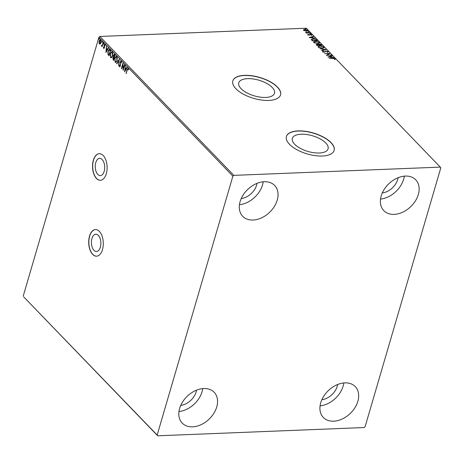 <?xml version="1.0" encoding="UTF-8"?>
<svg xmlns="http://www.w3.org/2000/svg" width="464" height="464" viewBox="0 0 464 464"><rect width="100%" height="100%" fill="white"/><g stroke="black" fill="none" stroke-linecap="round" stroke-linejoin="round"><path stroke-width="0.7" d="M102.155 159.529A8.642 4.727 -92.3 0 0 99.632 158.346A8.642 4.727 -92.3 0 0 95.34 164.813A8.642 4.727 -92.3 0 0 97.8 174.435A8.642 4.727 -92.3 0 0 100.323 175.612A8.642 4.727 -92.3 0 0 104.615 169.145A8.642 4.727 -92.3 0 0 102.155 159.529M98.327 235.41A8.642 4.727 -92.3 0 0 95.804 234.233A8.642 4.727 -92.3 0 0 91.507 240.7A8.642 4.727 -92.3 0 0 93.966 250.316A8.642 4.727 -92.3 0 0 96.495 251.5A8.642 4.727 -92.3 0 0 100.787 245.033A8.642 4.727 -92.3 0 0 98.327 235.41M99.36 231.379A13.317 7.285 -92.3 0 0 95.468 229.564A13.317 7.285 -92.3 0 0 88.844 239.528A13.317 7.285 -92.3 0 0 92.638 254.359A13.317 7.285 -92.3 0 0 96.529 256.18A13.317 7.285 -92.3 0 0 103.153 246.21A13.317 7.285 -92.3 0 0 99.36 231.379M95.538 229.558A13.317 7.285 -92.3 0 0 88.989 239.592A13.317 7.285 -92.3 0 0 92.788 254.353A13.317 7.285 -92.3 0 0 96.605 256.174M103.188 155.498A13.317 7.285 -92.3 0 0 99.296 153.677A13.317 7.285 -92.3 0 0 92.678 163.647A13.317 7.285 -92.3 0 0 96.471 178.478A13.317 7.285 -92.3 0 0 100.363 180.293A13.317 7.285 -92.3 0 0 106.981 170.329A13.317 7.285 -92.3 0 0 103.188 155.498M99.371 153.677A13.317 7.285 -92.3 0 0 92.817 163.705A13.317 7.285 -92.3 0 0 96.616 178.472A13.317 7.285 -92.3 0 0 100.439 180.287M319.278 153.004A18.612 8.161 16.3 0 0 328.083 148.834A18.612 8.161 16.3 0 0 320.177 138.898A18.612 8.161 16.3 0 0 301.165 134.218A18.612 8.161 16.3 0 0 292.361 138.388A18.612 8.161 16.3 0 0 300.266 148.323A18.612 8.161 16.3 0 0 319.278 153.004M265.692 97.44A18.612 8.161 16.3 0 0 274.497 93.27A18.612 8.161 16.3 0 0 266.591 83.334A18.612 8.161 16.3 0 0 247.579 78.654A18.612 8.161 16.3 0 0 238.774 82.824A18.612 8.161 16.3 0 0 246.686 92.759A18.612 8.161 16.3 0 0 265.692 97.44M268.784 100.439A24.859 10.898 16.3 0 0 280.546 94.871A24.859 10.898 16.3 0 0 269.978 81.6A24.859 10.898 16.3 0 0 244.58 75.348A24.859 10.898 16.3 0 0 232.818 80.916A24.859 10.898 16.3 0 0 243.385 94.192A24.859 10.898 16.3 0 0 268.784 100.439M280.523 94.946A24.859 10.898 16.3 0 0 269.862 81.71A24.859 10.898 16.3 0 0 244.54 75.499A24.859 10.898 16.3 0 0 232.8 80.991M322.364 156.003A24.859 10.898 16.3 0 0 334.126 150.435A24.859 10.898 16.3 0 0 323.565 137.164A24.859 10.898 16.3 0 0 298.166 130.912A24.859 10.898 16.3 0 0 286.404 136.48A24.859 10.898 16.3 0 0 296.966 149.756A24.859 10.898 16.3 0 0 322.364 156.003M334.103 150.51A24.859 10.898 16.3 0 0 323.443 137.274A24.859 10.898 16.3 0 0 298.12 131.063A24.859 10.898 16.3 0 0 286.381 136.555M405.368 176.076A22.197 15.828 -44 0 1 415.744 179.817A22.197 15.828 -44 0 1 415.431 200.871A22.197 15.828 -44 0 1 394.168 214.374A22.197 15.828 -44 0 1 383.786 210.633A22.197 15.828 -44 0 1 384.105 189.579A22.197 15.828 -44 0 1 405.368 176.076M404.301 176.152A22.197 15.828 -44 0 1 380.538 199.068M344.891 382.887A22.197 15.828 -44 0 1 355.267 386.628A22.197 15.828 -44 0 1 354.954 407.682A22.197 15.828 -44 0 1 333.691 421.184A22.197 15.828 -44 0 1 323.315 417.449A22.197 15.828 -44 0 1 323.628 396.395A22.197 15.828 -44 0 1 344.891 382.887M343.824 382.962A22.197 15.828 -44 0 1 320.061 405.878M203.795 388.536A22.197 15.828 -44 0 1 214.171 392.277A22.197 15.828 -44 0 1 213.852 413.325A22.197 15.828 -44 0 1 192.595 426.834A22.197 15.828 -44 0 1 182.213 423.093A22.197 15.828 -44 0 1 182.532 402.039A22.197 15.828 -44 0 1 203.795 388.536M202.727 388.606A22.197 15.828 -44 0 1 178.965 411.527M264.271 181.72A22.197 15.828 -44 0 1 274.647 185.461A22.197 15.828 -44 0 1 274.328 206.515A22.197 15.828 -44 0 1 253.071 220.023A22.197 15.828 -44 0 1 242.689 216.282A22.197 15.828 -44 0 1 243.008 195.228A22.197 15.828 -44 0 1 264.271 181.72M263.204 181.795A22.197 15.828 -44 0 1 239.441 204.711M257.004 183.355A15.092 10.765 -44 0 1 241.228 198.575M196.527 390.166A15.092 10.765 -44 0 1 180.751 405.385M337.624 384.523A15.092 10.765 -44 0 1 321.848 399.736M398.1 177.712A15.092 10.765 -44 0 1 382.324 192.925M365.093 426.741L440.8 167.846L440.284 167.11L233.833 175.369L232.87 176.163L157.163 435.064L157.679 435.8L364.124 427.541L365.093 426.741M157.679 435.8L23.716 296.89L157.163 435.064M100.236 43.981L99.418 43.981L98.977 42.682L99.163 41.058C99.482 39.939 99.963 39.562 100.601 39.921L100.868 42.827L100.236 43.981L99.418 43.981L98.977 42.682M100.183 39.718L100.601 39.921M103.223 42.729L102.074 46.644L102.01 45.826L101.419 46.052L101.28 45.733L102.469 45.101L102.991 42.485L103.223 42.729L102.602 43.802M101.842 46.406L102.306 45.814L101.419 46.052L101.28 45.733M101.599 45.611L102.173 45.112M104.046 48.442L103.669 48.384L103.379 47.363L103.617 47.171L103.791 47.891L104.174 47.595L104.075 44.996L104.893 44.376L105.218 45.402L104.98 45.629L104.783 44.88L104.313 45.217L104.51 47.137L103.89 48.494M105.276 45.611L105.079 44.869L104.313 45.217M109.927 49.677L110.629 50.408L109.057 55.773L107.938 54.358L108.002 51.092L109.255 49.3L109.927 49.677M115.124 55.071L113.558 60.436L112.822 57.942L113.442 57.095L113.361 55.228L114.521 54.445L115.124 55.071M114.127 54.247L114.521 54.445M119.196 59.293L118.598 65.662L118.801 60.569L116.876 63.875L116.621 63.614L119.196 59.293M124.474 64.763L123.14 70.366L122.792 64.798L121.626 68.8L121.394 68.556L122.96 63.197L123.308 68.753L124.474 64.763M127.246 69.977L126.202 73.544L127.026 69.681L128.128 68.376L128.522 69.588L128.279 69.878L127.826 68.863L127.246 69.977M232.87 176.163L98.907 37.259L23.2 296.154M124.613 71.897L125.17 65.488L125.234 67.79L126.08 68.672L126.892 67.274L127.148 67.541L124.613 71.897M121.498 62.193L121.313 61.7L120.327 62.188L120.396 66.079L119.492 66.77L119.173 65.256L119.451 65.111L119.654 66.219L120.159 65.859L120.095 61.938L121.156 61.149L121.493 63.023L120.936 61.654M119.764 66.891L119.468 65.244M119.654 66.219L120.454 65.847M120.843 60.999L121.156 61.149M117.143 60.627L115.704 62.518L115.159 62.275L114.805 58.238L116.244 56.359L116.789 56.62L117.143 60.627M112.642 55.958L111.209 57.855L110.664 57.611L110.31 53.575L111.743 51.695L112.294 51.956L112.642 55.958M105.92 52.513L106.476 46.104L106.54 48.407L107.387 49.288L108.205 47.896L108.454 48.157L105.92 52.513M103.849 43.871L103.524 44.115L103.46 43.465L103.785 43.222L103.721 44.109M103.82 44.103L103.46 43.465L103.785 43.222M102.063 42.021L101.738 42.265L101.674 41.615L101.999 41.371L101.935 42.259M102.034 42.253L101.674 41.615L101.999 41.371M99.157 39.005L98.832 39.249L98.768 38.599L99.093 38.355L99.029 39.243M99.128 39.237L98.768 38.599L99.093 38.355M306.141 31.163L307.545 30.195C307.893 30.804 307.528 31.123 306.443 31.158L303.613 30.351L303.613 29.679L304.738 29.389L307.545 30.195L307.731 30.653M303.613 30.351L303.613 29.679L303.52 29.986L304.645 29.696M310.114 32.932L306.315 33.083L306.083 32.845L306.646 32.822L305.567 32.236L310.114 32.932M307.864 34.759L307.957 34.272L309.053 34.939L310.248 34.179L311.837 34.649L311.802 35.165L310.503 34.423L309.302 35.183L308.235 34.684M308.415 34.4L308.235 34.997M308.96 35.247L310.248 34.179M311.431 34.736L311.837 34.649L311.802 35.165M311.315 35.038L311.396 34.69M311.332 39.597L313.13 38.785L316.819 39.887L317.521 40.617L312.324 40.82L311.344 39.417M316.396 45.043L316.987 44.271L318.374 44.521L319.226 43.97L321.419 44.654L322.022 45.281L316.825 45.489L316.152 44.585M318.31 44.741L318.374 44.312M326.093 49.503L321.865 50.715L321.61 50.454L324.817 49.532L319.887 48.662L326.093 49.503M331.366 54.972L326.401 55.419L328.767 53.696L324.655 53.609L329.858 53.401L327.503 55.123L331.296 55.222M332.926 58.458L329.231 58.354L332.746 58.215L335.118 58.719L335.089 59.334L334.573 59.224L334.585 58.742L332.926 58.458M334.567 58.725L335.031 59.021L335.118 58.719L335.089 59.334M334.48 59.531L334.666 58.899M440.284 167.11L306.321 28.2L99.876 36.459L233.833 175.369M327.874 56.95L332.067 55.697L332.317 55.958L330.965 56.347L331.812 57.229L334.045 57.745L327.874 56.95M327.584 51.487L328.054 51.794L328.147 51.487L327.688 52.235L327.236 52.049L327.63 51.527L326.325 51.121L324.417 52.2L322.666 51.69L322.961 51.046L323.46 51.226L323.199 51.672L324.162 51.962L326.099 50.878L328.274 51.835M327.236 52.049L327.63 51.527M322.666 51.69L322.961 51.046L323.147 51.452M323.46 51.226L323.112 51.974M322.236 48.279L318.333 47.195L318.084 46.574L319.887 45.866L323.779 46.957L324.017 47.566L322.236 48.279M317.741 43.616L313.832 42.531L313.589 41.911L315.387 41.203L319.284 42.294L319.522 42.903L317.741 43.616M309.186 37.567L313.374 36.314L313.629 36.575L312.272 36.963L313.119 37.845L315.352 38.361L309.186 37.567M310.486 33.715L309.859 33.53L310.097 33.309L310.671 33.681M309.859 33.53L310.636 33.802M308.705 31.865L308.073 31.68L308.316 31.459L308.885 31.83M308.073 31.68L308.85 31.952M305.793 28.849L305.167 28.664L305.405 28.443L305.979 28.814M305.167 28.664L305.944 28.936M98.907 37.259L99.876 36.459M335.031 59.021L335.002 59.641M328.425 57.02L332.067 55.697M331.627 57.432L330.965 56.347M330.53 56.469L329.109 56.881L331.18 57.147L330.53 56.469M326.644 55.413L328.767 53.696M328.75 53.749L329.533 53.72M327.149 52.357L327.538 51.829L327.149 52.357M322.573 51.997L322.869 51.353M324.075 52.264L324.696 51.788M324.603 52.096L324.928 51.469M324.835 51.777L326.099 50.878M321.825 50.675L324.817 49.532M324.794 49.619L325.415 49.694M318.072 46.731L319.371 46.203M323.048 46.812L323.692 47.264L323.779 46.957M323.692 47.264L323.942 47.717M322.66 48.244L323.356 47.618M318.669 46.829L318.959 47.635M320.119 46.11C318.919 46.145 318.495 46.499 318.855 47.166L322.004 48.036C323.199 48.001 323.617 47.653 323.257 46.992L320.119 46.11M318.594 46.98L318.768 47.473M323.35 47.775L323.257 46.992M316.175 44.753L316.854 44.579M316.9 44.561L316.987 44.271M318.287 44.828L319.139 44.277M319.145 44.26L319.226 43.97M320.769 44.579L321.326 44.962L321.419 44.654M321.326 44.962L321.651 45.292M319.371 44.521L318.809 44.933L319.186 45.391M318.791 44.77L319.325 45.136L321.256 45.06L319.458 44.213L318.791 44.77M318.716 45.414L318.669 45.037L317.231 44.509L316.987 45.484M317.231 44.509L317.127 45.223L318.791 45.159M313.571 42.067L314.87 41.54M318.548 42.149L319.191 42.601L319.284 42.294M319.191 42.601L319.447 43.053M318.165 43.581L318.861 42.949M314.174 42.166L314.459 42.972M315.619 41.441C314.418 41.482 314 41.83 314.36 42.502L317.504 43.372C318.698 43.338 319.116 42.99 318.756 42.323L315.619 41.441M314.093 42.311L314.267 42.804M318.849 43.106L318.756 42.323M315.856 39.562L316.732 40.194L316.819 39.887M316.732 40.194L317.15 40.629M311.245 39.898L313.038 39.092M311.947 39.684L312.487 40.815M312.626 40.559L316.755 40.397L315.752 39.498L313.362 39.028L311.947 39.701L312.55 40.815M309.737 37.636L313.374 36.314M312.933 38.048L312.272 36.963M311.837 37.085L310.416 37.497L312.487 37.764L311.837 37.085M307.771 35.067L307.864 34.58M309.482 34.661L309.25 35.177L309.65 34.591M311.75 34.951L311.709 35.473M311.228 35.345L311.309 34.997M306.025 32.753L306.083 32.335M306.594 32.99L307.069 33.054M307.18 33.054L307.267 32.758M307.458 30.502L307.644 30.798M306.124 31.227L306.988 30.52M303.978 30.189L304.97 29.632L307.081 30.218L307.104 30.682M303.874 30.334L303.984 30.636M303.99 30.641L304.082 30.334L306.211 30.92M126.272 73.3L125.97 73.3M126.266 73.289L127.322 69.67L128.429 68.365M128.58 69.867L128.099 69.165M128.4 69.153L127.971 68.927M124.915 71.375L124.99 70.58M125.187 68.446L125.251 67.808M127.078 67.466L126.08 68.672M124.973 70.58L126.121 69.107L125.17 68.446L124.973 70.58L125.819 69.119L125.17 68.446M126.121 69.107L125.819 69.119M123.349 69.641L123.093 64.786L122.792 64.798M123.047 63.899L121.394 68.556M124.7 65.001L123.308 68.753M120.089 64.189L120.391 64.177L120.222 65.018M120.391 64.177L120.269 63.237M120.391 61.927L121.452 61.138M116.992 63.672L116.621 63.614M116.916 63.597L119.155 59.763M115.849 62.495L115.159 62.275M115.461 62.263L114.846 60.395M114.997 58.638L114.805 58.238M115.107 58.226L116.389 56.376M117.386 58.36L116.934 57.165L116.331 56.985M115.611 61.706C116.331 62.06 116.858 61.619 117.206 60.372L117.241 60.25M115.89 61.88L115.31 61.718C116.029 62.072 116.563 61.631 116.911 60.384L116.638 57.176L116.197 56.973L116.493 56.962M116.934 57.165L116.638 57.176C115.919 56.794 115.385 57.229 115.037 58.481L115.31 61.718M117.206 60.372L116.911 60.384M113.628 60.187L112.996 58.887M113.059 58.174L113.245 59.392L113.784 59.63L114.167 57.791L112.822 57.942M113.117 57.93L113.442 57.095M113.738 57.084L113.558 56.48M113.663 55.216L114.817 54.433M114.765 55.094L113.593 55.471L113.68 56.805L114.15 57.374L115.031 55.373L114.219 54.903M114.167 57.791L113.657 57.623M114.283 57.913L113.802 57.565M113.489 59.641L113.987 57.925M115.031 55.373L114.37 54.851M114.15 57.374L114.736 55.384M111.354 57.832L110.664 57.611M110.96 57.6L110.345 55.726M110.502 53.969L110.31 53.575M110.606 53.563L111.888 51.707M112.885 53.696L112.439 52.502L111.836 52.322M111.111 57.037C111.83 57.397 112.363 56.956 112.706 55.709L112.74 55.581M111.395 57.217L110.815 57.049C111.534 57.408 112.062 56.968 112.41 55.721L112.143 52.513L111.696 52.304L111.992 52.293M112.439 52.502L112.143 52.513C111.418 52.13 110.89 52.565 110.542 53.818L110.815 57.049M112.706 55.709L112.41 55.721M109.133 55.523L107.938 54.358M108.234 54.346L108.008 53.047M108.193 51.487L108.002 51.092M108.298 51.081L109.4 49.317M109.62 49.938L108.234 51.336L108.211 53.975L108.988 54.978L110.531 50.704L109.417 49.944M108.988 54.978L110.235 50.715L109.51 49.926M110.531 50.704L110.235 50.715M106.221 51.991L106.297 51.197M107.428 49.723L106.476 49.062L106.279 51.202L107.428 49.723L106.476 49.062L106.558 48.424M108.385 48.082L107.387 49.288M106.279 51.202L107.132 49.735M103.965 48.372L103.681 47.351M104.093 47.879L104.47 47.583M103.971 45.681L104.516 47.171L104.22 47.183M104.267 45.669L104.075 44.996M104.371 44.985L105.195 44.364M105.079 44.869L104.609 45.205L105.079 44.869M103.756 43.454L104.081 43.21M102.469 45.101L102.898 43.79M101.97 41.603L102.295 41.36M100.531 43.97L99.714 43.97M99.377 41.354L99.163 41.058M99.458 41.047L100.334 39.742M101.013 40.919L100.311 40.293M99.853 43.488L100.943 42.526M99.992 43.587L99.557 43.5L100.636 42.584L100.166 40.269L100.462 40.258M100.758 40.391L99.395 41.296L99.557 43.5M100.932 42.572L100.636 42.584M99.064 38.587L99.389 38.344M319.116 45.321L319.203 45.014M312.382 40.71L312.475 40.403M127.322 69.67L127.026 69.681M113.425 59.978L113.129 59.989M108.901 55.286L108.599 55.297M110.281 50.443L109.985 50.46M104.406 46.528L104.104 46.539M334.643 59.044L334.556 59.351M327.7 51.73L327.613 52.038M323.13 51.487L323.043 51.794M316.738 44.683L316.651 44.991M308.264 34.574L308.177 34.881M309.488 34.638L309.401 34.945M311.46 34.875L311.367 35.183M310.068 34.696L309.981 35.003M119.816 66.3L120.118 66.288M103.901 47.937L104.197 47.925M104.638 44.817L104.934 44.805"/></g></svg>
